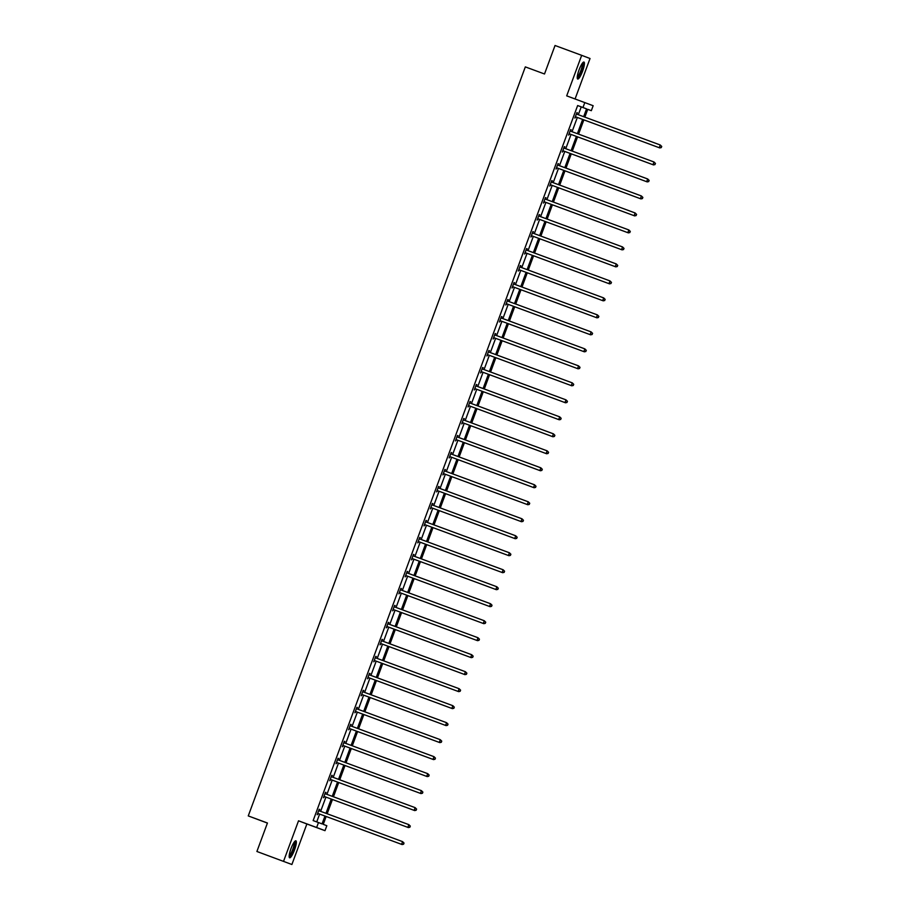 <?xml version="1.0" encoding="UTF-8"?>
<svg xmlns="http://www.w3.org/2000/svg" width="910" height="910" viewBox="0 0 910 910"><rect width="100%" height="100%" fill="white"/><g stroke="black" fill="none" stroke-linecap="round" stroke-linejoin="round"><path stroke-width="1.36" d="M290.995 848.632A9.054 1.888 -69.7 0 1 295.887 840.806A9.054 1.888 -69.7 0 1 294.51 849.963A9.054 1.888 -69.7 0 1 289.619 857.8A9.054 1.888 -69.7 0 1 290.995 848.632M579.067 69.877A9.054 1.888 -69.7 0 1 583.958 62.051A9.054 1.888 -69.7 0 1 582.582 71.207A9.054 1.888 -69.7 0 1 577.679 79.034A9.054 1.888 -69.7 0 1 579.067 69.877M575.074 98.951L590.033 58.513L581.683 55.339L566.691 95.857L593.161 105.719L591.329 110.679L587.746 109.325L584.857 117.128M256.904 851.487L291.894 864.5L256.904 851.487L267.438 823.004L248.259 815.917L525.332 66.896L544.51 73.983L555.043 45.5L581.683 55.339M587.735 109.348L591.329 110.679M326.155 816.497L323.255 824.358L326.826 825.723L324.995 830.671L316.646 827.509L318.477 822.549L322.049 823.903L324.961 816.054M291.894 864.5L306.875 823.982L324.995 830.671M267.415 823.084L248.259 815.917M326.042 792.496L325.484 792.28L325.598 793.713M324.483 796.728L323.471 797.729L325.484 792.28M338.611 758.519L338.054 758.303L338.167 759.736M337.053 762.739L336.04 763.752L338.054 758.303M351.192 724.531L350.623 724.314L350.737 725.748M349.622 728.762L348.61 729.763L350.623 724.314M363.761 690.553L363.192 690.337L363.306 691.771M362.191 694.785L361.179 695.786L363.192 690.337M376.33 656.565L375.762 656.36L375.875 657.793M374.761 660.796L373.748 661.797L375.762 656.36M388.9 622.588L388.331 622.372L388.445 623.805M387.33 626.819L386.318 627.82L388.331 622.372M401.469 588.611L400.9 588.395L401.014 589.828M399.899 592.831L398.887 593.832L400.9 588.395M414.039 554.622L413.47 554.406L413.584 555.839M412.469 558.854L411.457 559.855L413.47 554.406M426.608 520.645L426.039 520.429L426.153 521.862M425.05 524.865L424.026 525.878L426.039 520.429M439.177 486.657L438.62 486.44L438.734 487.874M437.619 490.888L436.595 491.889L438.62 486.44M451.747 452.679L451.189 452.463L451.303 453.897M450.188 456.9L449.176 457.912L451.189 452.463M464.316 418.691L463.759 418.475L463.873 419.908M462.758 422.923L461.745 423.923L463.759 418.475M476.885 384.714L476.328 384.498L476.442 385.931M475.327 388.945L474.315 389.946L476.328 384.498M489.455 350.725L488.897 350.521L489.011 351.954M487.897 354.957L486.884 355.958L488.897 350.521M501.467 316.543L502.036 316.748L501.467 316.532L499.453 321.981L500.466 320.98M502.036 316.748L501.581 317.965M514.605 282.771L514.036 282.555L514.15 283.988M513.035 286.991L512.023 287.992L514.036 282.555M526.606 248.578L527.174 248.783L526.606 248.566L524.592 254.015L525.605 253.014M527.174 248.783L526.719 250M539.744 214.805L539.175 214.589L539.289 216.023M538.174 219.026L537.162 220.038L539.175 214.589M551.744 180.612L552.313 180.817L551.744 180.601L549.731 186.049L550.743 185.048M552.313 180.817L551.858 182.034M564.883 146.84L564.314 146.624L564.428 148.057M563.324 151.06L562.3 152.072L564.314 146.624M577.452 112.851L576.883 112.647L576.997 114.069M575.893 117.083L574.87 118.084L576.883 112.647M316.737 821.912L319.626 814.086M320.638 811.356L325.916 797.092M326.929 794.362L332.207 780.097M333.208 777.379L338.486 763.115M339.498 760.385L344.776 746.12M345.777 743.39L351.055 729.126M352.068 726.396L357.346 712.143M358.347 709.413L363.625 695.149M364.637 692.419L369.915 678.155M370.916 675.425L376.194 661.16M377.206 658.442L382.484 644.178M383.497 641.448L388.763 627.183M389.776 624.453L395.054 610.189M396.066 607.459L401.333 593.195M402.345 590.476L407.623 576.212M408.635 573.482L413.913 559.218M414.914 556.488L420.192 542.223M421.205 539.493L426.483 525.241M427.484 522.511L432.762 508.246M433.774 505.516L439.052 491.252M440.053 488.522L445.331 474.258M446.344 471.539L451.622 457.275M452.634 454.545L457.901 440.281M458.913 437.551L464.191 423.286M465.203 420.557L470.47 406.304M471.482 403.574L476.76 389.309M477.773 386.579L483.051 372.315M484.052 369.585L489.33 355.321M490.342 352.602L495.62 338.338M496.621 335.608L501.899 321.344M502.911 318.614L508.189 304.349M509.19 301.62L514.468 287.367M515.481 284.637L520.759 270.372M521.771 267.642L527.038 253.378M528.05 250.648L533.328 236.384M534.341 233.665L539.607 219.401M540.62 216.671L545.898 202.407M546.91 199.677L552.188 185.412M553.189 182.682L558.467 168.418M559.479 165.7L564.757 151.435M565.758 148.705L571.036 134.441M572.049 131.711L577.327 117.447M578.328 114.717L581.228 106.902L577.645 105.537L313.142 820.581L318.477 822.549M571.173 129.846L570.604 129.629L570.718 131.063M569.603 134.077L568.591 135.078L570.604 129.629M558.592 163.834L558.035 163.618L558.149 165.051M557.034 168.054L556.021 169.055L558.035 163.618M546.023 197.811L545.465 197.595L545.579 199.028M544.464 202.043L543.452 203.044L545.465 197.595M533.453 231.788L532.896 231.584L533.01 233.017M531.895 236.02L530.883 237.021L532.896 231.584M520.315 265.561L520.884 265.777L520.327 265.561L518.313 271.009L519.326 269.997M520.884 265.777L520.44 266.994M507.746 299.549L508.315 299.754L507.757 299.538L505.733 304.986L506.756 303.986M508.315 299.754L507.86 300.971M495.745 333.742L495.176 333.526L495.29 334.96M494.187 337.963L493.163 338.975L495.176 333.526M483.176 367.72L482.607 367.503L482.721 368.937M481.606 371.951L480.594 372.952L482.607 367.503M470.607 401.708L470.038 401.492L470.151 402.925M469.037 405.928L468.024 406.941L470.038 401.492M458.037 435.685L457.468 435.469L457.582 436.902M456.467 439.917L455.455 440.918L457.468 435.469M445.468 469.662L444.899 469.458L445.013 470.891M443.898 473.894L442.886 474.895L444.899 469.458M432.898 503.651L432.33 503.435L432.443 504.868M431.329 507.882L430.316 508.883L432.33 503.435M420.329 537.628L419.76 537.423L419.874 538.845M418.759 541.86L417.747 542.861L419.76 537.423M407.748 571.616L407.191 571.4L407.305 572.834M406.19 575.837L405.177 576.849L407.191 571.4M395.179 605.594L394.622 605.378L394.735 606.811M393.62 609.825L392.608 610.826L394.622 605.378M382.61 639.582L382.052 639.366L382.166 640.799M381.051 643.802L380.039 644.815L382.052 639.366M370.04 673.559L369.483 673.343L369.596 674.776M368.482 677.791L367.458 678.792L369.483 673.343M357.471 707.548L356.902 707.332L357.016 708.765M355.912 711.768L354.889 712.78L356.902 707.332M344.901 741.525L344.333 741.309L344.446 742.742M343.332 745.756L342.319 746.757L344.333 741.309M332.332 775.502L331.763 775.297L331.877 776.731M330.762 779.733L329.75 780.735L331.763 775.297M319.763 809.49L319.194 809.274L319.308 810.708M318.193 813.722L317.18 814.723L319.194 809.274M577.645 105.537L582.98 107.505L584.812 102.557M306.875 823.982L298.525 820.809L283.545 861.326M298.525 820.809L316.646 827.509M583.663 116.696L586.552 108.87L582.98 107.505M325.962 813.324L331.24 799.06M332.252 796.33L337.53 782.065M338.543 779.347L343.809 765.082M344.822 762.353L350.1 748.088M351.112 745.358L356.39 731.094M357.391 728.364L362.669 714.111M363.682 711.381L368.959 697.117M369.96 694.387L375.238 680.123M376.251 677.393L381.529 663.128M382.53 660.41L387.808 646.145M388.82 643.415L394.098 629.151M395.099 626.421L400.377 612.157M401.39 609.427L406.668 595.174M407.68 592.444L412.947 578.18M413.959 575.45L419.237 561.186M420.249 558.456L425.516 544.191M426.528 541.473L431.806 527.208M432.819 524.478L438.097 510.214M439.098 507.484L444.376 493.22M445.388 490.49L450.666 476.226M451.667 473.507L456.945 459.243M457.957 456.513L463.236 442.249M464.236 439.519L469.514 425.254M470.527 422.524L475.805 408.272M476.817 405.541L482.084 391.277M483.096 388.547L488.374 374.283M489.387 371.553L494.653 357.289M495.666 354.57L500.944 340.306M501.956 337.576L507.234 323.312M508.235 320.582L513.513 306.317M514.525 303.587L519.803 289.334M520.804 286.604L526.082 272.34M527.095 269.61L532.373 255.346M533.374 252.616L538.652 238.352M539.664 235.633L544.942 221.369M545.954 218.639L551.221 204.375M552.234 201.645L557.511 187.38M558.524 184.65L563.79 170.386M564.803 167.667L570.081 153.403M571.093 150.673L576.371 136.409M577.372 133.679L582.65 119.415M583.856 119.858L578.578 134.123M577.566 136.853L572.288 151.117M571.287 153.847L566.009 168.111M564.996 170.83L559.718 185.094M558.706 187.824L553.439 202.088M552.427 204.818L547.149 219.082M546.136 221.812L540.87 236.077M539.857 238.795L534.579 253.06M533.567 255.79L528.289 270.054M527.288 272.784L522.01 287.048M520.998 289.778L515.72 304.031M514.719 306.761L509.441 321.025M508.428 323.755L503.15 338.019M502.149 340.75L496.871 355.014M495.859 357.732L490.581 371.997M489.569 374.727L484.302 388.991M483.29 391.721L478.012 405.985M476.999 408.715L471.733 422.968M470.72 425.698L465.442 439.962M464.43 442.692L459.152 456.957M458.151 459.686L452.873 473.951M451.861 476.669L446.582 490.934M445.582 493.664L440.303 507.928M439.291 510.658L434.013 524.922M433.012 527.652L427.734 541.916M426.722 544.635L421.444 558.899M420.431 561.629L415.165 575.893M414.152 578.624L408.874 592.888M407.862 595.618L402.595 609.871M401.583 612.601L396.305 626.865M395.293 629.595L390.015 643.859M389.014 646.589L383.736 660.853M382.723 663.572L377.445 677.836M376.444 680.566L371.166 694.831M370.154 697.56L364.876 711.825M363.875 714.555L358.597 728.808M357.584 731.538L352.307 745.802M351.294 748.532L346.027 762.796M345.015 765.526L339.737 779.79M338.725 782.509L333.458 796.773M332.446 799.503L327.168 813.767M581.228 106.902L586.552 108.87M575.928 116.935L659.818 147.932L575.928 116.935A1.16 1.137 -69.2 0 0 575.507 116.867L575.325 116.867M661.115 147.477L659.261 147.716L660.262 144.997L661.741 146.476L661.115 147.477L661.741 146.476M576.439 113.864L576.576 113.977A1.16 1.137 -69.2 0 0 576.929 114.205L660.262 144.997L661.513 146.385M576.496 117.14A1.16 1.137 -69.2 0 0 576.064 117.072L575.234 117.106M576.519 113.636L577.133 114.194A1.16 1.137 -69.2 0 0 577.406 114.376M659.818 147.932L661.342 147.556M569.649 133.918L653.539 164.926L569.649 133.918A1.16 1.137 -69.2 0 0 569.216 133.85L569.034 133.861M654.825 164.471L652.97 164.71L653.983 161.98L655.462 163.459L654.825 164.471L655.462 163.459M570.149 130.847L570.286 130.972A1.16 1.137 -69.2 0 0 570.65 131.199L653.983 161.98L655.234 163.379M570.206 134.134A1.16 1.137 -69.2 0 0 569.785 134.066L568.955 134.1M570.24 130.619L570.854 131.188A1.16 1.137 -69.2 0 0 571.116 131.37M653.539 164.926L655.052 164.551M563.358 150.912L647.249 181.909L563.358 150.912A1.16 1.137 -69.2 0 0 562.937 150.844L562.755 150.855M648.546 181.454L646.68 181.693L647.692 178.974L649.171 180.453L648.546 181.454L649.171 180.453M563.87 147.841L563.995 147.966A1.16 1.137 -69.2 0 0 564.371 148.194L647.692 178.974L648.944 180.373M563.927 151.128A1.16 1.137 -69.2 0 0 563.495 151.06L562.664 151.094M563.95 147.613L564.564 148.182A1.16 1.137 -69.2 0 0 564.837 148.364M647.249 181.909L648.773 181.545M582.65 62.858A7.837 1.627 -69.7 0 1 582.173 68.796A7.837 1.627 -69.7 0 1 578.373 76.884A7.837 1.627 -69.7 0 1 577.224 77.566M577.27 76.804A7.257 1.513 110.3 0 0 577.964 76.19A7.257 1.513 110.3 0 0 581.228 69.478A7.257 1.513 110.3 0 0 582.195 63.472M577.338 78.59A8.998 1.865 110.3 0 0 578.146 77.873A8.998 1.865 110.3 0 0 582.161 69.649A8.998 1.865 110.3 0 0 583.412 62.164M294.578 841.625A7.837 1.627 -69.7 0 1 294.101 847.551A7.837 1.627 -69.7 0 1 290.301 855.639A7.837 1.627 -69.7 0 1 289.152 856.321M289.198 855.559A7.257 1.513 110.3 0 0 289.892 854.956A7.257 1.513 110.3 0 0 293.156 848.234A7.257 1.513 110.3 0 0 294.123 842.228M289.266 857.345A8.998 1.865 110.3 0 0 290.074 856.629A8.998 1.865 110.3 0 0 294.089 848.404A8.998 1.865 110.3 0 0 295.34 840.92M557.079 167.906L640.97 198.903L557.079 167.906A1.16 1.137 -69.2 0 0 556.647 167.838L556.465 167.838M642.255 198.448L640.401 198.687L641.413 195.969L642.881 197.447L642.255 198.448L642.881 197.447M557.58 164.835L557.716 164.96A1.16 1.137 -69.2 0 0 558.069 165.176L641.413 195.969L642.665 197.356M557.637 168.123A1.16 1.137 -69.2 0 0 557.216 168.054L556.385 168.077M557.671 164.608L558.285 165.165A1.16 1.137 -69.2 0 0 558.547 165.347M640.97 198.903L642.483 198.539M550.789 184.889L634.679 215.898L550.789 184.889A1.16 1.137 -69.2 0 0 550.368 184.821L550.186 184.832M635.976 215.442L634.111 215.681L635.123 212.963L636.602 214.441L635.976 215.442L636.602 214.441M551.301 181.829L551.426 181.943A1.16 1.137 -69.2 0 0 551.79 182.171L635.123 212.963L636.374 214.35M551.358 185.105A1.16 1.137 -69.2 0 0 550.925 185.037L550.095 185.071M551.38 181.59L551.995 182.159A1.16 1.137 -69.2 0 0 552.268 182.341M634.679 215.898L636.192 215.522M544.51 201.883L628.389 232.88L544.51 201.883A1.16 1.137 -69.2 0 0 544.078 201.815L543.896 201.827M629.686 232.425L627.832 232.676L628.833 229.946L630.312 231.424L629.686 232.425L630.312 231.424M545.01 198.812L545.147 198.937A1.16 1.137 -69.2 0 0 545.5 199.154L628.833 229.946L630.095 231.345M545.067 202.1A1.16 1.137 -69.2 0 0 544.646 202.031L543.816 202.065M545.101 198.585L545.704 199.154A1.16 1.137 -69.2 0 0 545.977 199.335M628.389 232.88L629.913 232.516M538.22 218.878L622.11 249.875L538.22 218.878A1.16 1.137 -69.2 0 0 537.799 218.81L537.617 218.81M623.407 249.42L621.541 249.658L622.554 246.94L624.033 248.419L623.407 249.42L624.033 248.419M538.731 215.806L538.856 215.932A1.16 1.137 -69.2 0 0 539.232 216.159L622.554 246.94L623.805 248.328M538.788 219.094A1.16 1.137 -69.2 0 0 538.356 219.026L537.526 219.048M538.811 215.579L539.425 216.148A1.16 1.137 -69.2 0 0 539.687 216.33M622.11 249.875L623.623 249.511M531.94 235.872L615.82 266.869L531.94 235.872A1.16 1.137 -69.2 0 0 531.508 235.804L531.326 235.804M617.116 266.414L615.262 266.653L616.263 263.934L617.742 265.413L617.116 266.414L617.742 265.413M532.441 232.801L532.577 232.914A1.16 1.137 -69.2 0 0 532.93 233.142L616.263 263.934L617.515 265.322M532.498 236.077A1.16 1.137 -69.2 0 0 532.077 236.008L531.235 236.043M532.521 232.573L533.135 233.131A1.16 1.137 -69.2 0 0 533.408 233.313M615.82 266.869L617.344 266.493M525.65 252.855L609.541 283.863L525.65 252.855A1.16 1.137 -69.2 0 0 525.229 252.787L525.047 252.798M610.826 283.408L608.972 283.647L609.984 280.917L611.463 282.396L610.826 283.408L611.463 282.396M526.162 249.784L526.287 249.909A1.16 1.137 -69.2 0 0 526.651 250.136L609.984 280.917L611.236 282.316M526.219 253.071A1.16 1.137 -69.2 0 0 525.787 253.003L524.956 253.037M526.242 249.556L526.856 250.125A1.16 1.137 -69.2 0 0 527.117 250.307M609.541 283.863L611.054 283.488M519.36 269.849L603.25 300.846L519.36 269.849A1.16 1.137 -69.2 0 0 518.939 269.781L518.757 269.792M604.547 300.391L602.693 300.641L603.694 297.911L605.173 299.39L604.547 300.391L605.173 299.39M519.872 266.778L520.008 266.903A1.16 1.137 -69.2 0 0 520.361 267.119L603.694 297.911L604.945 299.31M519.928 270.065A1.16 1.137 -69.2 0 0 519.508 269.997L518.666 270.031M519.951 266.55L520.565 267.119A1.16 1.137 -69.2 0 0 520.838 267.301M603.25 300.846L604.775 300.482M513.081 286.843L596.971 317.84L513.081 286.843A1.16 1.137 -69.2 0 0 512.649 286.775L512.478 286.775M598.257 317.385L596.403 317.624L597.415 314.905L598.894 316.384L598.257 317.385L598.894 316.384M513.581 283.772L513.718 283.897A1.16 1.137 -69.2 0 0 514.082 284.113L597.415 314.905L598.666 316.293M513.649 287.06A1.16 1.137 -69.2 0 0 513.217 286.991L512.387 287.014M513.672 283.545L514.286 284.102A1.16 1.137 -69.2 0 0 514.548 284.284M596.971 317.84L598.484 317.476M506.79 303.838L590.681 334.834L506.79 303.838A1.16 1.137 -69.2 0 0 506.37 303.769L506.188 303.769M591.978 334.379L590.124 334.618L591.125 331.9L592.603 333.378L591.978 334.379L592.603 333.378M507.302 300.766L507.439 300.88A1.16 1.137 -69.2 0 0 507.791 301.108L591.125 331.9L592.376 333.287M507.359 304.042A1.16 1.137 -69.2 0 0 506.927 303.974L506.096 304.008M507.382 300.539L507.996 301.096A1.16 1.137 -69.2 0 0 508.269 301.278M590.681 334.834L592.205 334.459M500.511 320.821L584.402 351.829L500.511 320.821A1.16 1.137 -69.2 0 0 500.079 320.752L499.897 320.764M585.687 351.374L583.833 351.613L584.846 348.883L586.324 350.361L585.687 351.374L586.324 350.361M501.012 317.749L501.148 317.874A1.16 1.137 -69.2 0 0 501.512 318.102L584.846 348.883L586.097 350.282M501.069 321.037A1.16 1.137 -69.2 0 0 500.648 320.968L499.817 321.002M501.103 317.522L501.717 318.09A1.16 1.137 -69.2 0 0 501.979 318.272M584.402 351.829L585.915 351.453M494.221 337.815L578.112 368.812L494.221 337.815A1.16 1.137 -69.2 0 0 493.8 337.747L493.618 337.758M579.408 368.357L577.554 368.596L578.555 365.877L580.034 367.356L579.408 368.357L580.034 367.356M494.733 334.743L494.858 334.869A1.16 1.137 -69.2 0 0 495.222 335.085L578.555 365.877L579.807 367.265M494.79 338.031A1.16 1.137 -69.2 0 0 494.358 337.963L493.527 337.985M494.812 334.516L495.427 335.085A1.16 1.137 -69.2 0 0 495.7 335.267M578.112 368.812L579.636 368.448M487.942 354.809L571.833 385.806L487.942 354.809A1.16 1.137 -69.2 0 0 487.51 354.741L487.328 354.741M573.118 385.351L571.264 385.59L572.276 382.871L573.744 384.35L573.118 385.351L573.744 384.35M488.442 351.738L488.579 351.851A1.16 1.137 -69.2 0 0 488.932 352.079L572.276 382.871L573.527 384.259M488.499 355.025A1.16 1.137 -69.2 0 0 488.078 354.957L487.248 354.98M488.534 351.51L489.148 352.068A1.16 1.137 -69.2 0 0 489.409 352.25M571.833 385.806L573.346 385.442M481.652 371.792L565.542 402.8L481.652 371.792A1.16 1.137 -69.2 0 0 481.231 371.724L481.049 371.735M566.839 402.345L564.973 402.584L565.986 399.854L567.465 401.333L566.839 402.345L567.465 401.333M482.163 368.721L482.289 368.846A1.16 1.137 -69.2 0 0 482.653 369.073L565.986 399.854L567.237 401.253M482.22 372.008A1.16 1.137 -69.2 0 0 481.788 371.94L480.958 371.974M482.243 368.493L482.857 369.062A1.16 1.137 -69.2 0 0 483.13 369.244M565.542 402.8L567.055 402.425M475.373 388.786L559.252 419.783L475.373 388.786A1.16 1.137 -69.2 0 0 474.94 388.718L474.758 388.729M560.549 419.328L558.695 419.578L559.696 416.848L561.174 418.327L560.549 419.328L561.174 418.327M475.873 385.715L476.01 385.84A1.16 1.137 -69.2 0 0 476.362 386.056L559.696 416.848L560.958 418.247M475.93 389.002A1.16 1.137 -69.2 0 0 475.509 388.934L474.679 388.968M475.964 385.487L476.567 386.056A1.16 1.137 -69.2 0 0 476.84 386.238M559.252 419.783L560.776 419.419M469.082 405.78L552.973 436.777L469.082 405.78A1.16 1.137 -69.2 0 0 468.661 405.712L468.479 405.712M554.27 436.322L552.404 436.561L553.416 433.842L554.895 435.321L554.27 436.322L554.895 435.321M469.594 402.709L469.719 402.834A1.16 1.137 -69.2 0 0 470.083 403.05L553.416 433.842L554.668 435.23M469.651 405.997A1.16 1.137 -69.2 0 0 469.219 405.928L468.388 405.951M469.674 402.482L470.288 403.039A1.16 1.137 -69.2 0 0 470.55 403.232M552.973 436.777L554.486 436.413M462.803 422.775L546.683 453.772L462.803 422.775A1.16 1.137 -69.2 0 0 462.371 422.706L462.189 422.706M547.979 453.316L546.125 453.555L547.126 450.837L548.605 452.315L547.979 453.316L548.605 452.315M463.304 419.703L463.44 419.817A1.16 1.137 -69.2 0 0 463.793 420.045L547.126 450.837L548.377 452.224M463.361 422.979A1.16 1.137 -69.2 0 0 462.94 422.911L462.098 422.945M463.383 419.476L463.998 420.033A1.16 1.137 -69.2 0 0 464.271 420.215M546.683 453.772L548.207 453.396M456.513 439.757L540.404 470.766L456.513 439.757A1.16 1.137 -69.2 0 0 456.092 439.689L455.91 439.701M541.689 470.311L539.835 470.55L540.847 467.82L542.326 469.298L541.689 470.311L542.326 469.298M457.025 436.686L457.15 436.811A1.16 1.137 -69.2 0 0 457.514 437.039L540.847 467.82L542.098 469.219M457.082 439.974A1.16 1.137 -69.2 0 0 456.649 439.905L455.819 439.939M457.104 436.459L457.719 437.027A1.16 1.137 -69.2 0 0 457.98 437.209M540.404 470.766L541.916 470.39M450.222 456.752L534.113 487.749L450.222 456.752A1.16 1.137 -69.2 0 0 449.802 456.683L449.62 456.695M535.41 487.294L533.556 487.533L534.557 484.814L536.035 486.293L535.41 487.294L536.035 486.293M450.734 453.68L450.871 453.806A1.16 1.137 -69.2 0 0 451.224 454.022L534.557 484.814L535.808 486.213M450.791 456.968A1.16 1.137 -69.2 0 0 450.37 456.9L449.529 456.922M450.814 453.453L451.428 454.022A1.16 1.137 -69.2 0 0 451.701 454.204M534.113 487.749L535.637 487.385M443.943 473.746L527.834 504.743L443.943 473.746A1.16 1.137 -69.2 0 0 443.511 473.678L443.341 473.678M529.12 504.288L527.265 504.527L528.278 501.808L529.756 503.287L529.12 504.288L529.756 503.287M444.444 470.675L444.58 470.8A1.16 1.137 -69.2 0 0 444.945 471.016L528.278 501.808L529.529 503.196M444.512 473.962A1.16 1.137 -69.2 0 0 444.08 473.894L443.25 473.917M444.535 470.447L445.149 471.005A1.16 1.137 -69.2 0 0 445.411 471.187M527.834 504.743L529.347 504.379M437.653 490.729L521.544 521.737L437.653 490.729A1.16 1.137 -69.2 0 0 437.232 490.661L437.05 490.672M522.841 521.282L520.986 521.521L521.987 518.802L523.466 520.281L522.841 521.282L523.466 520.281M438.165 487.658L438.301 487.783A1.16 1.137 -69.2 0 0 438.654 488.01L521.987 518.802L523.239 520.19M438.222 490.945A1.16 1.137 -69.2 0 0 437.79 490.877L436.959 490.911M438.245 487.43L438.859 487.999A1.16 1.137 -69.2 0 0 439.132 488.181M521.544 521.737L523.068 521.362M431.374 507.723L515.265 538.72L431.374 507.723A1.16 1.137 -69.2 0 0 430.942 507.655L430.771 507.666M516.55 538.265L514.696 538.515L515.708 535.785L517.187 537.264L516.55 538.265L517.187 537.264M431.875 504.652L432.011 504.777A1.16 1.137 -69.2 0 0 432.375 504.993L515.708 535.785L516.96 537.184M431.932 507.939A1.16 1.137 -69.2 0 0 431.511 507.871L430.68 507.905M431.966 504.424L432.58 504.993A1.16 1.137 -69.2 0 0 432.841 505.175M515.265 538.72L516.778 538.356M425.084 524.717L508.974 555.714L425.084 524.717A1.16 1.137 -69.2 0 0 424.663 524.649L424.481 524.649M510.271 555.259L508.417 555.498L509.418 552.779L510.897 554.258L510.271 555.259L510.897 554.258M425.596 521.646L425.721 521.771A1.16 1.137 -69.2 0 0 426.085 521.987L509.418 552.779L510.669 554.167M425.652 524.933A1.16 1.137 -69.2 0 0 425.22 524.865L424.39 524.888M425.675 521.419L426.289 521.987A1.16 1.137 -69.2 0 0 426.562 522.169M508.974 555.714L510.499 555.35M418.805 541.712L502.695 572.708L418.805 541.712A1.16 1.137 -69.2 0 0 418.373 541.643L418.19 541.643M503.981 572.253L502.127 572.492L503.139 569.774L504.606 571.252L503.981 572.253L504.606 571.252M419.305 538.64L419.442 538.754A1.16 1.137 -69.2 0 0 419.806 538.982L503.139 569.774L504.39 571.161M419.362 541.916A1.16 1.137 -69.2 0 0 418.941 541.848L418.111 541.882M419.396 538.413L420.01 538.97A1.16 1.137 -69.2 0 0 420.272 539.152M502.695 572.708L504.208 572.333M412.514 558.695L496.405 589.703L412.514 558.695A1.16 1.137 -69.2 0 0 412.093 558.626L411.911 558.638M497.702 589.248L495.836 589.487L496.849 586.757L498.327 588.235L497.702 589.248L498.327 588.235M413.026 555.623L413.151 555.748A1.16 1.137 -69.2 0 0 413.515 555.976L496.849 586.757L498.1 588.156M413.083 558.911A1.16 1.137 -69.2 0 0 412.651 558.842L411.82 558.876M413.106 555.396L413.72 555.964A1.16 1.137 -69.2 0 0 413.993 556.146M496.405 589.703L497.929 589.327M406.235 575.689L490.126 606.686L406.235 575.689A1.16 1.137 -69.2 0 0 405.803 575.62L405.621 575.632M491.411 606.231L489.557 606.481L490.558 603.751L492.037 605.23L491.411 606.231L492.037 605.23M406.736 572.617L406.872 572.743A1.16 1.137 -69.2 0 0 407.225 572.959L490.558 603.751L491.821 605.15M406.793 575.905A1.16 1.137 -69.2 0 0 406.372 575.837L405.541 575.871M406.827 572.39L407.43 572.959A1.16 1.137 -69.2 0 0 407.703 573.141M490.126 606.686L491.639 606.322M399.945 592.683L483.836 623.68L399.945 592.683A1.16 1.137 -69.2 0 0 399.524 592.615L399.342 592.615M485.132 623.225L483.267 623.464L484.279 620.745L485.758 622.224L485.132 623.225L485.758 622.224M400.457 589.612L400.582 589.737A1.16 1.137 -69.2 0 0 400.946 589.953L484.279 620.745L485.53 622.133M400.514 592.899A1.16 1.137 -69.2 0 0 400.082 592.831L399.251 592.854M400.536 589.384L401.151 589.942A1.16 1.137 -69.2 0 0 401.412 590.124M483.836 623.68L485.349 623.316M393.666 609.666L477.545 640.674L393.666 609.666A1.16 1.137 -69.2 0 0 393.234 609.598L393.052 609.609M478.842 640.219L476.988 640.458L477.989 637.739L479.468 639.218L478.842 640.219L479.468 639.218M394.166 606.606L394.303 606.72A1.16 1.137 -69.2 0 0 394.656 606.947L477.989 637.739L479.24 639.127M394.223 609.882A1.16 1.137 -69.2 0 0 393.802 609.814L392.972 609.848M394.257 606.379L394.86 606.936A1.16 1.137 -69.2 0 0 395.133 607.118M477.545 640.674L479.07 640.299M387.376 626.66L471.266 657.668L387.376 626.66A1.16 1.137 -69.2 0 0 386.955 626.592L386.773 626.603M472.552 657.213L470.697 657.452L471.71 654.722L473.189 656.201L472.552 657.213L473.189 656.201M387.887 623.589L388.013 623.714A1.16 1.137 -69.2 0 0 388.377 623.941L471.71 654.722L472.961 656.121M387.944 626.876A1.16 1.137 -69.2 0 0 387.512 626.808L386.682 626.842M387.967 623.361L388.581 623.93A1.16 1.137 -69.2 0 0 388.843 624.112M471.266 657.668L472.779 657.293M381.097 643.654L464.976 674.651L381.097 643.654A1.16 1.137 -69.2 0 0 380.664 643.586L380.482 643.597M466.273 674.196L464.418 674.435L465.42 671.716L466.898 673.195L466.273 674.196L466.898 673.195M381.597 640.583L381.734 640.708A1.16 1.137 -69.2 0 0 382.086 640.924L465.42 671.716L466.671 673.104M381.654 643.87A1.16 1.137 -69.2 0 0 381.233 643.802L380.391 643.825M381.677 640.356L382.291 640.924A1.16 1.137 -69.2 0 0 382.564 641.106M464.976 674.651L466.5 674.287M374.806 660.649L458.697 691.645L374.806 660.649A1.16 1.137 -69.2 0 0 374.374 660.58L374.203 660.58M459.982 691.19L458.128 691.429L459.14 688.711L460.619 690.189L459.982 691.19L460.619 690.189M375.307 657.577L375.443 657.691A1.16 1.137 -69.2 0 0 375.807 657.919L459.14 688.711L460.392 690.098M375.375 660.853A1.16 1.137 -69.2 0 0 374.943 660.785L374.112 660.819M375.398 657.35L376.012 657.907A1.16 1.137 -69.2 0 0 376.274 658.089M458.697 691.645L460.21 691.27M368.516 677.631L452.406 708.64L368.516 677.631A1.16 1.137 -69.2 0 0 368.095 677.563L367.913 677.575M453.703 708.185L451.849 708.424L452.85 705.694L454.329 707.172L453.703 708.185L454.329 707.172M369.028 674.56L369.164 674.685A1.16 1.137 -69.2 0 0 369.517 674.913L452.85 705.694L454.101 707.093M369.085 677.848A1.16 1.137 -69.2 0 0 368.664 677.779L367.822 677.813M369.107 674.333L369.722 674.902A1.16 1.137 -69.2 0 0 369.995 675.083M452.406 708.64L453.931 708.264M362.237 694.626L446.127 725.623L362.237 694.626A1.16 1.137 -69.2 0 0 361.805 694.558L361.634 694.569M447.413 725.168L445.559 725.418L446.571 722.688L448.05 724.167L447.413 725.168L448.05 724.167M362.737 691.554L362.874 691.68A1.16 1.137 -69.2 0 0 363.238 691.896L446.571 722.688L447.822 724.087M362.794 694.842A1.16 1.137 -69.2 0 0 362.373 694.774L361.543 694.808M362.828 691.327L363.443 691.896A1.16 1.137 -69.2 0 0 363.704 692.078M446.127 725.623L447.64 725.259M355.947 711.62L439.837 742.617L355.947 711.62A1.16 1.137 -69.2 0 0 355.526 711.552L355.344 711.552M441.134 742.162L439.28 742.401L440.281 739.682L441.76 741.161L441.134 742.162L441.76 741.161M356.458 708.549L356.584 708.674A1.16 1.137 -69.2 0 0 356.947 708.89L440.281 739.682L441.532 741.07M356.515 711.836A1.16 1.137 -69.2 0 0 356.083 711.768L355.253 711.791M356.538 708.321L357.152 708.879A1.16 1.137 -69.2 0 0 357.425 709.072M439.837 742.617L441.361 742.253M349.667 728.614L433.558 759.611L349.667 728.614A1.16 1.137 -69.2 0 0 349.235 728.546L349.053 728.546M434.843 759.156L432.989 759.395L434.002 756.676L435.469 758.155L434.843 759.156L435.469 758.155M350.168 725.543L350.304 725.657A1.16 1.137 -69.2 0 0 350.668 725.884L434.002 756.676L435.253 758.064M350.225 728.819A1.16 1.137 -69.2 0 0 349.804 728.751L348.974 728.785M350.259 725.315L350.873 725.873A1.16 1.137 -69.2 0 0 351.135 726.055M433.558 759.611L435.071 759.236M343.377 745.597L427.268 776.605L343.377 745.597A1.16 1.137 -69.2 0 0 342.956 745.529L342.774 745.54M428.564 776.15L426.699 776.389L427.711 773.659L429.19 775.138L428.564 776.15L429.19 775.138M343.889 742.526L344.014 742.651A1.16 1.137 -69.2 0 0 344.378 742.879L427.711 773.659L428.963 775.058M343.946 745.813A1.16 1.137 -69.2 0 0 343.514 745.745L342.683 745.779M343.969 742.298L344.583 742.867A1.16 1.137 -69.2 0 0 344.856 743.049M427.268 776.605L428.792 776.23M337.098 762.591L420.989 793.588L337.098 762.591A1.16 1.137 -69.2 0 0 336.666 762.523L336.484 762.534M422.274 793.133L420.42 793.372L421.421 790.654L422.9 792.132L422.274 793.133L422.9 792.132M337.599 759.52L337.735 759.645A1.16 1.137 -69.2 0 0 338.099 759.873L421.421 790.654L422.684 792.053M337.655 762.808A1.16 1.137 -69.2 0 0 337.235 762.739L336.404 762.762M337.69 759.293L338.292 759.861A1.16 1.137 -69.2 0 0 338.565 760.043M420.989 793.588L422.502 793.224M330.808 779.586L414.698 810.582L330.808 779.586A1.16 1.137 -69.2 0 0 330.387 779.517L330.205 779.517M415.995 810.128L414.13 810.366L415.142 807.648L416.621 809.127L415.995 810.128L416.621 809.127M331.32 776.514L331.445 776.628A1.16 1.137 -69.2 0 0 331.809 776.856L415.142 807.648L416.393 809.035M331.376 779.802A1.16 1.137 -69.2 0 0 330.944 779.733L330.114 779.756M331.399 776.287L332.013 776.844A1.16 1.137 -69.2 0 0 332.275 777.026M414.698 810.582L416.211 810.218M324.529 796.568L408.408 827.577L324.529 796.568A1.16 1.137 -69.2 0 0 324.096 796.5L323.914 796.512M409.705 827.122L407.851 827.361L408.852 824.642L410.33 826.121L409.705 827.122L410.33 826.121M325.029 793.497L325.166 793.622A1.16 1.137 -69.2 0 0 325.53 793.85L408.852 824.642L410.103 826.03M325.086 796.785A1.16 1.137 -69.2 0 0 324.665 796.716L323.835 796.75M325.12 793.27L325.723 793.838A1.16 1.137 -69.2 0 0 325.996 794.02M408.408 827.577L409.932 827.201M318.238 813.563L402.129 844.56L318.238 813.563A1.16 1.137 -69.2 0 0 317.817 813.494L317.635 813.506M403.414 844.105L401.56 844.355L402.573 841.625L404.051 843.104L403.414 844.105L404.051 843.104M318.75 810.491L318.875 810.617A1.16 1.137 -69.2 0 0 319.251 810.844L402.573 841.625L403.824 843.024M318.807 813.779A1.16 1.137 -69.2 0 0 318.375 813.711L317.545 813.745M318.83 810.264L319.444 810.833A1.16 1.137 -69.2 0 0 319.706 811.015M402.129 844.56L403.642 844.196M570.286 130.972L570.854 131.188M569.216 133.85L569.785 134.066M563.995 147.966L564.564 148.182M557.716 164.96L558.285 165.165M556.647 167.838L557.216 168.054M551.426 181.943L551.995 182.159M544.078 201.815L544.646 202.031M538.856 215.932L539.425 216.148M531.508 235.804L532.077 236.008M526.287 249.909L526.856 250.125M518.939 269.781L519.508 269.997M513.718 283.897L514.286 284.102M512.649 286.775L513.217 286.991M501.148 317.874L501.717 318.09M500.079 320.752L500.648 320.968M494.858 334.869L495.427 335.085M488.579 351.851L489.148 352.068M487.51 354.741L488.078 354.957M482.289 368.846L482.857 369.062M474.94 388.718L475.509 388.934M469.719 402.834L470.288 403.039M462.371 422.706L462.94 422.911M457.15 436.811L457.719 437.027M449.802 456.683L450.37 456.9M444.58 470.8L445.149 471.005M443.511 473.678L444.08 473.894M432.011 504.777L432.58 504.993M430.942 507.655L431.511 507.871M425.721 521.771L426.289 521.987M419.442 538.754L420.01 538.97M418.373 541.643L418.941 541.848M413.151 555.748L413.72 555.964M405.803 575.62L406.372 575.837M400.582 589.737L401.151 589.942M393.234 609.598L393.802 609.814M388.013 623.714L388.581 623.93M380.664 643.586L381.233 643.802M375.443 657.691L376.012 657.907M374.374 660.58L374.943 660.785M368.095 677.563L368.664 677.779M362.874 691.68L363.443 691.896M361.805 694.558L362.373 694.774M356.584 708.674L357.152 708.879M350.304 725.657L350.873 725.873M349.235 728.546L349.804 728.751M344.014 742.651L344.583 742.867M336.666 762.523L337.235 762.739M331.445 776.628L332.013 776.844M324.096 796.5L324.665 796.716M318.875 810.617L319.444 810.833"/></g></svg>
